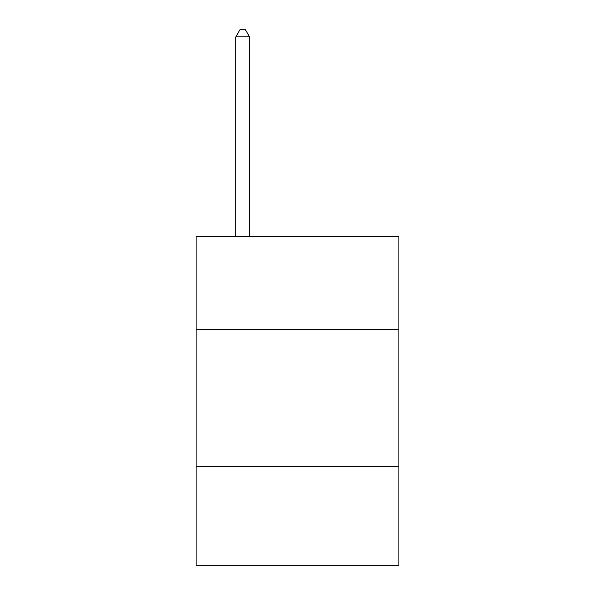 <?xml version="1.0" encoding="UTF-8"?>
<svg xmlns="http://www.w3.org/2000/svg" width="595" height="595" viewBox="0 0 595 595"><rect width="100%" height="100%" fill="white"/><g stroke="black" fill="none" stroke-linecap="round" stroke-linejoin="round"><path stroke-width="0.89" d="M398.903 329.563L398.903 236.386L196.097 236.386L196.097 329.563L398.903 329.563L398.903 565.25L196.097 565.25L196.097 329.563M398.903 466.592L196.097 466.592M249.543 236.386L249.543 36.875L235.836 36.875L235.836 236.386M235.836 36.875L239.949 29.75L245.43 29.75L249.543 36.875"/></g></svg>

